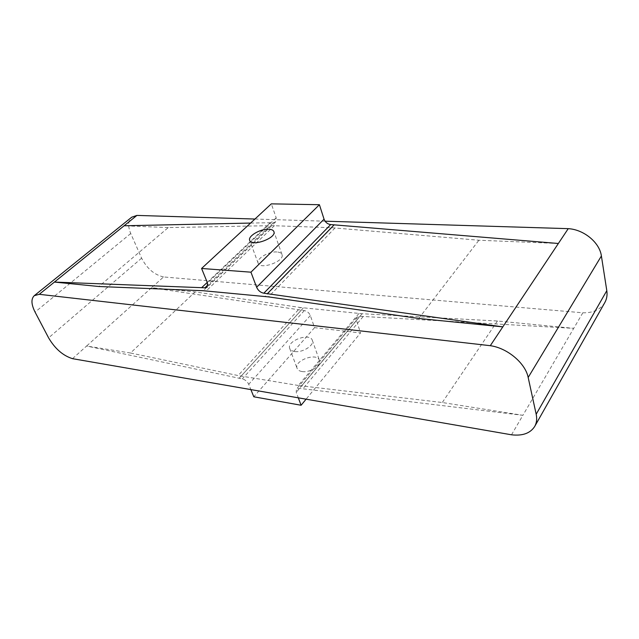 <?xml version="1.0" encoding="UTF-8"?>
<svg xmlns="http://www.w3.org/2000/svg" width="639" height="639" viewBox="0 0 639 639"><rect width="100%" height="100%" fill="white"/><g stroke="black" fill="none" stroke-linecap="round" stroke-linejoin="round"><path stroke-width="0.48" stroke-dasharray="3.19 2.4" d="M558.366 243.483L478.907 240.24L331.705 227.708L271.447 225.639L168.273 227.58L98.829 286.504M168.273 227.58L124.094 225.775M250.592 223.067L273.364 222.668L275.625 221.893L276.184 217.771L271.327 203.857M604.798 302.598C600.364 309.627 593.04 313.022 582.832 312.791L163.56 276.951L151.571 287.718L304.316 310.586C307.103 311.137 309.108 312.783 310.33 315.53L314.564 327.655L360.524 332.959L306.097 399.183M130.524 353.008L86.6 346.026L151.571 287.718L195.111 291.911L300.418 307.519L238.107 375.556L130.524 353.008L195.111 291.911M582.832 312.791L573.742 328.342L497.446 321.002L362.121 313.733L300.418 307.519M358.942 313.485L298.317 385.469L442.292 402.514L522.894 415.31L573.742 328.342L359.837 316.289L356.897 317.256L356.506 320.435L360.524 332.959M72.519 358.671L86.6 346.026L242.277 378.903C245.152 379.646 247.301 381.443 248.723 384.295L250.879 389.606M511.504 434.8L522.894 415.31L299.403 388.368L296.448 389.151L296.24 392.338L298.309 397.833M298.317 385.469L238.107 375.556M418.761 318.47L478.907 240.24M497.446 321.002L442.292 402.514M314.564 327.655L253.803 396.787M302.015 371.531C299.411 371.099 297.774 370.045 297.103 368.368C293.684 360.604 317.056 352.145 319.404 360.3C321.713 365.34 309.883 373.048 302.015 371.531M163.56 276.951C154.247 274.794 146.93 268.524 141.61 258.148L130.731 233.515C127.68 226.126 128.016 220.679 131.73 217.188M276.887 251.974C268.739 251.239 256.039 258.763 258.14 263.172C260.025 270.233 285.074 261.167 281.999 254.53C281.392 253.02 279.69 252.165 276.887 251.974M294.651 351.522C292.031 351.123 290.394 350.108 289.731 348.471C286.376 340.891 310.059 332.32 312.327 340.291C314.612 345.22 302.574 352.92 294.651 351.522M254.937 219.041L325.067 221.19M271.447 225.639L203.178 290.713M335.036 227.907L268.492 296.887M362.121 313.733L301.6 385.932M141.61 258.148L48.596 337.855M130.731 233.515L35.065 312.104M270.257 222.644L207.244 282.39M273.364 222.668L207.947 284.93M276.184 217.771L207.483 282.973M274.419 225.663L206.213 290.921M331.705 227.708L265.049 296.472M301.241 310.195L239.114 378.312M304.316 310.586L242.277 378.903M310.33 315.53L248.723 384.295M303.365 307.886L241.135 376.123M363.152 316.553L302.822 388.863M359.837 316.289L299.403 388.368M356.506 320.435L296.24 392.338M275.625 221.893L207.188 287.143M356.897 317.256L296.448 389.151M281.999 254.53L273.891 231.606M258.14 263.172L249.689 240.368M289.731 348.471L297.103 368.368M312.327 340.291L319.404 360.3"/><path stroke-width="0.96" d="M203.178 290.713L98.829 286.504L54.419 282.071L204.935 287.798L207.188 287.143L207.483 282.973L201.581 268.468L250.943 272.182L256.63 287.27C258.188 290.617 260.584 292.59 263.827 293.205L502.821 326.872L418.761 318.47L268.492 296.887L203.178 290.713M325.067 221.19L568.239 228.658L558.366 243.483L330.706 224.569C327.583 224.153 325.363 222.356 324.045 219.169L319.412 204.712L250.943 272.182M558.366 243.483L490.289 345.691C507.302 347.991 525.45 363.176 528.173 377.465L536.177 414.232C537.151 418.872 536.656 422.938 534.707 426.437C530.298 433.29 522.566 436.078 511.504 434.8L72.519 358.671C62.989 355.675 55.018 348.742 48.596 337.855L35.065 312.104C31.215 304.388 30.952 298.908 34.274 295.673L131.73 217.188L136.914 215.415L124.094 225.775L250.592 223.067M201.581 268.468L271.327 203.857L319.412 204.712M250.879 389.606L253.803 396.787L301.105 405.254L298.309 397.833M306.097 399.183L301.105 405.254M268.779 229.209C260.576 228.626 247.652 236.126 249.689 240.368C251.478 247.181 276.887 237.988 273.891 231.606C273.3 230.152 271.599 229.353 268.779 229.209M34.274 295.673L39.259 294.315L490.289 345.691M124.094 225.775L39.259 294.315M568.239 228.658C583.814 229.497 599.654 242.501 601.395 255.967L606.802 290.665C607.457 295.058 606.786 299.036 604.798 302.598L534.707 426.437M136.914 215.415L254.937 219.041M207.244 282.39L201.756 287.59M207.947 284.93L204.935 287.798M601.395 255.967L528.173 377.465M606.802 290.665L536.177 414.232M334.197 224.776L267.429 293.628M330.706 224.569L263.827 293.205M324.045 219.169L256.63 287.27"/></g></svg>
